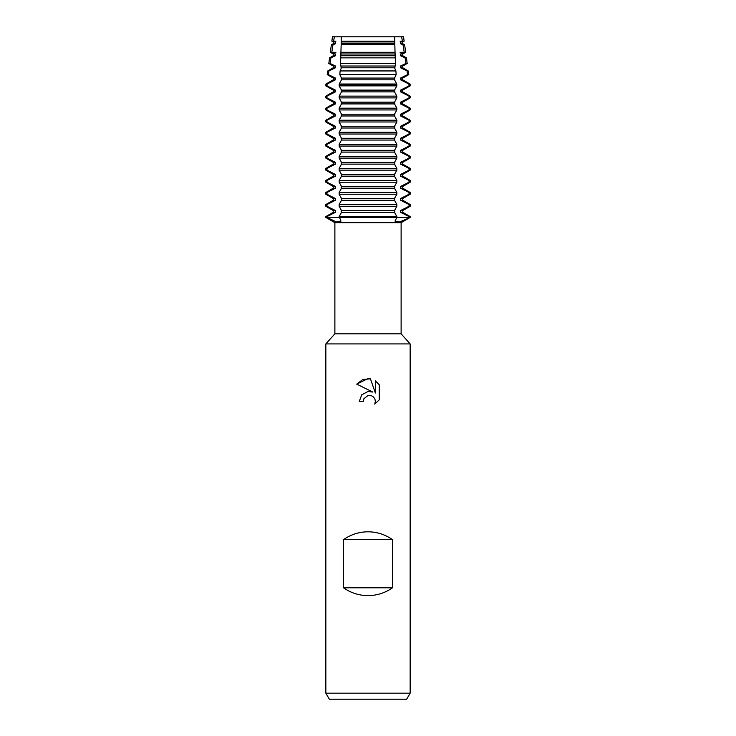 <?xml version="1.0" encoding="UTF-8"?>
<svg xmlns="http://www.w3.org/2000/svg" width="736" height="736" viewBox="0 0 736 736"><rect width="100%" height="100%" fill="white"/><g stroke="black" fill="none" stroke-linecap="round" stroke-linejoin="round"><path stroke-width="1.1" d="M403.53 36.8L401.617 36.8L403.53 36.8L404.128 41.161L402.767 41.943L402.767 43.7L404.625 44.776L403.006 44.776L404.22 52.311L405.665 52.311L402.767 53.986L402.767 55.743L406.428 57.859L405.085 57.859L405.932 63.471L407.192 63.471L402.767 66.028L402.767 67.786L408.222 70.941L407.036 70.941L407.569 74.63L408.728 74.63L402.767 78.071L402.767 79.828L410.026 84.024L408.903 84.024L409.041 85.854L410.154 85.854L402.767 90.114L402.767 91.871L410.154 96.14L409.041 96.14L409.041 97.897L410.154 97.897L402.767 102.166L402.767 103.914L410.154 108.183L409.041 108.183L409.041 109.94L410.154 109.94L402.767 114.209L402.767 115.966L410.154 120.226L409.041 120.226L409.041 121.983L410.154 121.983L402.767 126.252L402.767 128.009L410.154 132.268L409.041 132.268L409.041 134.026L410.154 134.026L402.767 138.294L402.767 140.052L410.154 144.311L409.041 144.311L409.041 146.068L410.154 146.068L402.767 150.337L402.767 152.094L410.154 156.354L409.041 156.354L409.041 158.111L410.154 158.111L402.767 162.38L402.767 164.137L410.154 168.406L409.041 168.406L409.041 170.154L410.154 170.154L402.767 174.423L402.767 176.18L410.154 180.449L409.041 180.449L409.041 182.206L410.154 182.206L402.767 186.466L402.767 188.223L410.154 192.492L409.041 192.492L409.041 194.249L410.154 194.249L402.767 198.508L402.767 200.266L410.154 204.534L409.041 204.534L409.041 206.292L410.154 206.292L402.767 210.551L402.767 212.308L410.154 216.577L409.041 216.577L409.041 217.451L410.154 217.451L399.565 221.978L395.002 221.131L396.851 217.451L409.041 217.451L396.851 217.451L396.851 216.577L339.149 216.577L340.998 221.131L336.435 221.978L326.959 217.451L396.851 217.451L326.959 217.451L326.959 216.577L325.846 216.577L333.233 212.308L335.432 212.308L335.432 210.551L326.959 206.292L326.959 204.534L325.846 204.534L333.233 200.266L335.432 200.266L335.432 198.508L326.959 194.249L326.959 192.492L325.846 192.492L333.233 188.223L335.432 188.223L335.432 186.466L326.959 182.206L326.959 180.449L325.846 180.449L333.233 176.18L335.432 176.18L335.432 174.423L326.959 170.154L326.959 168.406L325.846 168.406L333.233 164.137L335.432 164.137L335.432 162.38L326.959 158.111L326.959 156.354L325.846 156.354L333.233 152.094L335.432 152.094L335.432 150.337L326.959 146.068L326.959 144.311L325.846 144.311L333.233 140.052L335.432 140.052L335.432 138.294L326.959 134.026L326.959 132.268L325.846 132.268L333.233 128.009L335.432 128.009L335.432 126.252L326.959 121.983L326.959 120.226L325.846 120.226L333.233 115.966L335.432 115.966L335.432 114.209L326.959 109.94L326.959 108.183L325.846 108.183L333.233 103.914L335.432 103.914L335.432 102.166L326.959 97.897L326.959 96.14L325.846 96.14L333.233 91.871L335.432 91.871L335.432 90.114L326.959 85.854L327.097 84.024L325.974 84.024L333.233 79.828L335.432 79.828L335.432 78.071L328.431 74.63L328.964 70.941L327.778 70.941L333.233 67.786L335.432 67.786L335.432 66.028L330.068 63.471L330.915 57.859L329.572 57.859L333.233 55.743L335.432 55.743L335.432 53.986L331.78 52.311L332.994 44.776L331.375 44.776L333.233 43.7L335.432 43.7L335.432 41.943L333.61 41.161L334.383 36.8L401.617 36.8L394.754 36.8L401.617 36.8L402.39 41.161L404.128 41.161M401.12 333.831L401.12 222.668L334.88 222.668L334.88 333.831L401.12 333.831L410.154 343.914L410.154 693.174L325.846 693.174L329.323 699.2L406.677 699.2L410.154 693.174M334.88 333.831L325.846 343.914L410.154 343.914M368 395.508L363.897 398.71L363.262 401.46L359.269 401.46L361.744 394.809L368 391.488L372.83 392.076L356.73 384.137L368 378.58L370.447 378.838L375.36 393.006L375.36 380.871L379.27 384.827L379.27 399.786L374.744 404.128L375.378 401.424L374.918 399.096L373.603 397.136L371.643 395.821L368 395.508L371.643 395.821L373.603 397.136L374.918 399.096L375.378 401.424L374.744 404.128L379.27 399.786M343.528 587.797L343.528 539.626C350.879 534.483 359.03 531.87 368 531.797C376.97 531.87 385.121 534.483 392.472 539.626L392.472 587.797C385.121 592.94 376.97 595.544 368 595.626C359.03 595.544 350.879 592.94 343.528 587.797L392.472 587.797M363.262 401.46L363.667 399.234M372.83 392.076L368.865 391.414M368 391.488L361.744 394.809L359.269 401.46M363.897 398.71L367.936 395.517M379.27 384.827L375.36 380.871M370.447 378.838L362.793 379.509L356.73 384.137M325.846 216.577L325.846 217.451L326.959 217.451L325.846 217.451L334.88 222.668M332.47 36.8L334.383 36.8L332.47 36.8L331.872 41.161L335.929 41.161M343.528 539.626L392.472 539.626M326.959 216.577L335.432 212.308M333.233 212.308L333.233 210.551L335.432 210.551M333.233 210.551L325.846 206.292L326.959 206.292M326.959 204.534L335.432 200.266M333.233 200.266L333.233 198.508L335.432 198.508M333.233 198.508L325.846 194.249L326.959 194.249M326.959 192.492L335.432 188.223M333.233 188.223L333.233 186.466L335.432 186.466M333.233 186.466L325.846 182.206L326.959 182.206M326.959 180.449L335.432 176.18M333.233 176.18L333.233 174.423L335.432 174.423M333.233 174.423L325.846 170.154L326.959 170.154M326.959 168.406L335.432 164.137M333.233 164.137L333.233 162.38L335.432 162.38M333.233 162.38L325.846 158.111L326.959 158.111M326.959 156.354L335.432 152.094M333.233 152.094L333.233 150.337L335.432 150.337M333.233 150.337L325.846 146.068L326.959 146.068M326.959 144.311L335.432 140.052M333.233 140.052L333.233 138.294L335.432 138.294M333.233 138.294L325.846 134.026L326.959 134.026M326.959 132.268L335.432 128.009M333.233 128.009L333.233 126.252L335.432 126.252M333.233 126.252L325.846 121.983L326.959 121.983M326.959 120.226L335.432 115.966M333.233 115.966L333.233 114.209L335.432 114.209M333.233 114.209L325.846 109.94L326.959 109.94M326.959 108.183L335.432 103.923M333.233 103.914L333.233 102.166L335.432 102.166M333.233 102.166L325.846 97.897L326.959 97.897M326.959 96.14L335.432 91.871M333.233 91.871L333.233 90.114L335.432 90.114M333.233 90.114L325.846 85.854L326.959 85.854M327.097 84.024L335.432 79.828M333.233 79.828L333.233 78.071L335.432 78.071M333.233 78.071L327.272 74.63L328.431 74.63M328.964 70.941L335.432 67.786M333.233 67.786L333.233 66.028L335.432 66.028M333.233 66.028L328.808 63.471L330.068 63.471M330.915 57.859L335.432 55.743M333.233 55.743L333.233 53.986L335.432 53.986M333.233 53.986L330.335 52.311L335.929 52.311M409.041 206.292L400.568 210.551L402.767 210.551M339.149 206.292L396.851 206.292L396.851 204.534L339.149 204.534L339.149 206.292L341.237 210.091L341.237 212.768L339.149 216.577M400.568 210.551L400.568 212.308L402.767 212.308M409.041 194.249L400.568 198.508L400.568 200.266L402.767 200.266M400.568 200.266L409.041 204.534M400.568 212.308L409.041 216.577M400.568 198.508L402.767 198.508M339.149 194.249L396.851 194.249L396.851 192.492L339.149 192.492L339.149 194.249L341.237 198.048L341.237 200.726L339.149 204.534M409.041 182.206L400.568 186.466L400.568 188.223L402.767 188.223M400.568 188.223L409.041 192.492M400.568 186.466L402.767 186.466M339.149 182.206L396.851 182.206L396.851 180.449L339.149 180.449L339.149 182.206L341.237 186.006L341.237 188.683L339.149 192.492M409.041 170.154L400.568 174.423L400.568 176.18L402.767 176.18M400.568 176.18L409.041 180.449M400.568 174.423L402.767 174.423M339.149 170.154L396.851 170.154L396.851 168.406L339.149 168.406L339.149 170.154L341.237 173.963L341.237 176.64L339.149 180.449M409.041 158.111L400.568 162.38L400.568 164.137L402.767 164.137M400.568 164.137L409.041 168.406M400.568 162.38L402.767 162.38M339.149 158.111L396.851 158.111L396.851 156.354L339.149 156.354L339.149 158.111L341.237 161.92L341.237 164.597L339.149 168.406M409.041 146.068L400.568 150.337L400.568 152.094L402.767 152.094M400.568 152.094L409.041 156.354M400.568 150.337L402.767 150.337M339.149 146.068L396.851 146.068L396.851 144.311L339.149 144.311L339.149 146.068L341.237 149.877L341.237 152.554L339.149 156.354M409.041 134.026L400.568 138.294L400.568 140.052L402.767 140.052M400.568 140.052L409.041 144.311M400.568 138.294L402.767 138.294M339.149 134.026L396.851 134.026L396.851 132.268L339.149 132.268L339.149 134.026L341.237 137.834L341.237 140.512L339.149 144.311M409.041 121.983L400.568 126.252L400.568 128.009L402.767 128.009M400.568 128.009L409.041 132.268M400.568 126.252L402.767 126.252M339.149 121.983L396.851 121.983L396.851 120.226L339.149 120.226L339.149 121.983L341.237 125.792L341.237 128.469L339.149 132.268M409.041 109.94L400.568 114.209L400.568 115.966L402.767 115.966M400.568 115.966L409.041 120.226M400.568 114.209L402.767 114.209M339.149 109.94L396.851 109.94L396.851 108.183L339.149 108.183L339.149 109.94L341.237 113.749L341.237 116.417L339.149 120.226M409.041 97.897L400.568 102.157L400.568 103.914L402.767 103.914M400.568 103.923L409.041 108.183M400.568 102.166L402.767 102.166M339.149 97.897L396.851 97.897L396.851 96.14L339.149 96.14L339.149 97.897L341.237 101.706L341.237 104.374L339.149 108.183M409.041 85.854L400.568 90.114L400.568 91.871L402.767 91.871M400.568 91.871L409.041 96.14M400.568 90.114L402.767 90.114M339.149 85.854L396.851 85.854L396.787 84.024L339.222 84.024L339.149 85.854L341.237 89.663L341.237 92.331L339.149 96.14M339.149 84.971L396.851 84.971M407.569 74.63L400.568 78.071L400.568 79.828L402.767 79.828M400.568 79.828L408.903 84.024M400.568 78.071L402.767 78.071M339.857 74.63L396.143 74.63L395.913 70.941L340.087 70.941L339.857 74.63L341.237 77.611L341.237 80.288L339.213 84.024M405.932 63.471L400.568 66.028L400.568 67.786L402.767 67.786M400.568 67.786L407.036 70.941M400.568 66.028L402.767 66.028M340.492 63.471L395.508 63.471L395.25 57.859L340.75 57.859L340.492 63.471L341.237 68.246L340.087 70.941M400.071 52.311L404.22 52.311L400.568 53.986L400.568 55.743L402.767 55.743M400.568 55.743L405.085 57.859M400.568 53.986L402.767 53.986M340.961 52.311L395.039 52.311L394.836 44.776L341.164 44.776L340.74 57.859M332.994 44.776L335.432 43.7M400.071 41.161L402.39 41.161L400.568 41.943L400.568 43.7L402.767 43.7M400.568 43.7L403.006 44.776M333.233 43.7L333.233 41.943L335.432 41.943M400.568 41.943L402.767 41.943M333.233 41.943L331.872 41.161M341.219 41.161L394.781 41.161L394.754 36.8L341.246 36.8L341.164 44.776M396.851 216.577L394.763 212.768L394.763 210.091L396.851 206.292M396.851 204.534L394.763 200.726L394.763 198.048L396.851 194.249M396.851 192.492L394.763 188.683L394.763 186.006L396.851 182.206M396.851 180.449L394.763 176.64L394.763 173.963L396.851 170.154M396.851 168.406L394.763 164.597L394.763 161.92L396.851 158.111M396.851 156.354L394.763 152.554L394.763 149.877L396.851 146.068M396.851 144.311L394.763 140.512L394.763 137.834L396.851 134.026M396.851 132.268L394.763 128.469L394.763 125.792L396.851 121.983M396.851 120.226L394.763 116.417L394.763 113.749L396.851 109.94M396.851 108.183L394.763 104.374L394.763 101.706L396.851 97.897M396.851 96.14L394.763 92.331L394.763 89.663L396.851 85.854M396.787 84.024L394.763 80.288L394.763 77.611L396.143 74.63M395.913 70.941L394.763 68.246L395.508 63.471M395.26 57.859L395.048 52.311M394.836 44.776L394.781 41.161M341.182 41.943L394.818 41.943M341.182 43.7L394.818 43.7M341.182 53.986L394.818 53.986M341.182 55.743L394.818 55.743M341.182 66.028L394.818 66.028M341.182 67.786L394.818 67.786M341.182 78.071L394.818 78.071M341.182 79.828L394.818 79.828M409.041 84.971L410.154 84.971L410.154 85.854M341.182 90.114L394.818 90.114M341.182 91.871L394.818 91.871M341.182 102.166L394.818 102.166M341.182 103.914L394.818 103.914M341.182 114.209L394.818 114.209M341.182 115.966L394.818 115.966M341.182 126.252L394.818 126.252M341.182 128.009L394.818 128.009M341.182 138.294L394.818 138.294M341.182 140.052L394.818 140.052M341.182 150.337L394.818 150.337M341.182 152.094L394.818 152.094M341.182 162.38L394.818 162.38M341.182 164.137L394.818 164.137M341.182 174.423L394.818 174.423M341.182 176.18L394.818 176.18M341.182 186.466L394.818 186.466M341.182 188.223L394.818 188.223M341.182 198.508L394.818 198.508M341.182 200.266L394.818 200.266M341.182 212.308L394.818 212.308M341.182 210.551L394.818 210.551M325.974 84.024L325.846 84.971L326.959 84.971M401.12 222.668L410.154 217.451L410.154 216.577M325.846 343.914L325.846 693.174M404.625 44.776L405.665 52.311M406.428 57.859L407.192 63.471M408.222 70.941L408.728 74.63M410.026 84.024L410.154 84.971M410.154 96.14L410.154 97.897M410.154 108.183L410.154 109.94M410.154 120.226L410.154 121.983M410.154 132.268L410.154 134.026M410.154 144.311L410.154 146.068M410.154 156.354L410.154 158.111M410.154 168.406L410.154 170.154M410.154 180.449L410.154 182.206M410.154 192.492L410.154 194.249M410.154 204.534L410.154 206.292M327.778 70.941L327.272 74.63M329.572 57.859L328.808 63.471M331.375 44.776L330.335 52.311M325.846 204.534L325.846 206.292M325.846 192.492L325.846 194.249M325.846 180.449L325.846 182.206M325.846 168.406L325.846 170.154M325.846 156.354L325.846 158.111M325.846 144.311L325.846 146.068M325.846 132.268L325.846 134.026M325.846 120.226L325.846 121.983M325.846 108.183L325.846 109.94M325.846 96.14L325.846 97.897M325.846 84.971L325.846 85.854"/></g></svg>
